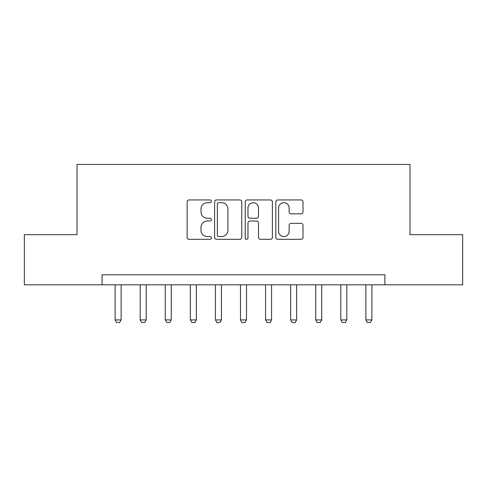 <?xml version="1.0" encoding="UTF-8"?>
<svg xmlns="http://www.w3.org/2000/svg" width="487" height="487" viewBox="0 0 487 487"><rect width="100%" height="100%" fill="white"/><g stroke="black" fill="none" stroke-linecap="round" stroke-linejoin="round"><path stroke-width="0.73" d="M211.407 201.32A1.376 1.376 0 0 0 210.025 199.938L189.108 199.938A1.966 1.966 0 0 0 187.136 201.91L187.136 237.352A1.966 1.966 0 0 0 189.108 239.318L210.025 239.318A1.376 1.376 0 0 0 211.407 237.942A1.376 1.376 0 0 0 210.025 236.56L207.322 236.56A6.301 6.301 0 0 1 201.021 230.26L201.021 227.307A6.301 6.301 0 0 1 207.322 221.007L210.025 221.007A1.376 1.376 0 0 0 211.407 219.631A1.376 1.376 0 0 0 210.025 218.249L207.322 218.249A6.301 6.301 0 0 1 201.021 211.948L201.021 208.996A6.301 6.301 0 0 1 207.322 202.695L210.025 202.695A1.376 1.376 0 0 0 211.407 201.32M301.045 213.823A1.966 1.966 0 0 0 303.011 211.851L303.011 201.91A1.966 1.966 0 0 0 301.045 199.938L277.809 199.938A1.966 1.966 0 0 0 275.843 201.91L275.843 237.352A1.966 1.966 0 0 0 277.809 239.318L301.045 239.318A1.966 1.966 0 0 0 303.011 237.352L303.011 225.341A1.966 1.966 0 0 0 301.045 223.369L291.098 223.369A1.966 1.966 0 0 0 289.132 225.341L289.132 231.295A5.266 5.266 0 0 1 283.866 236.56A5.266 5.266 0 0 1 278.594 231.295L278.594 207.961A5.266 5.266 0 0 1 283.866 202.695A5.266 5.266 0 0 1 289.132 207.961L289.132 211.851A1.966 1.966 0 0 0 291.098 213.823L301.045 213.823M102.081 284.822L24.35 284.822L24.35 234.673L77.007 234.673L77.007 164.466L409.993 164.466L409.993 234.673L462.65 234.673L462.65 284.822L384.919 284.822L384.919 274.796L102.081 274.796L102.081 284.822L384.919 284.822M241.777 201.91A1.966 1.966 0 0 0 239.811 199.938L216.575 199.938A1.966 1.966 0 0 0 214.603 201.91L214.603 237.352A1.966 1.966 0 0 0 216.575 239.318L239.811 239.318A1.966 1.966 0 0 0 241.777 237.352L241.777 201.91M247.189 199.938L270.425 199.938A1.966 1.966 0 0 1 272.397 201.91L272.397 237.352A1.966 1.966 0 0 1 270.425 239.318L260.484 239.318A1.966 1.966 0 0 1 258.512 237.352L258.512 222.979A1.966 1.966 0 0 0 256.546 221.007L249.947 221.007A1.966 1.966 0 0 0 247.98 222.979L247.98 237.942A1.376 1.376 0 0 1 246.599 239.318A1.376 1.376 0 0 1 245.223 237.942L245.223 201.91A1.966 1.966 0 0 1 247.189 199.938M218.742 202.695A1.376 1.376 0 0 0 217.36 204.071L217.36 235.184A1.376 1.376 0 0 0 218.742 236.56L221.597 236.56A6.301 6.301 0 0 0 227.898 230.26L227.898 208.996A6.301 6.301 0 0 0 221.597 202.695L218.742 202.695M258.512 208.059A5.266 5.266 0 0 0 253.246 202.793A5.266 5.266 0 0 0 247.98 208.059L247.98 216.283A1.966 1.966 0 0 0 249.947 218.249L256.546 218.249A1.966 1.966 0 0 0 258.512 216.283L258.512 208.059M115.121 284.822L115.121 319.929L121.135 319.929L121.135 284.822M121.135 319.929L119.632 322.534L116.624 322.534L115.121 319.929M140.195 284.822L140.195 319.929L146.21 319.929L146.21 284.822M146.21 319.929L144.706 322.534L141.699 322.534L140.195 319.929M165.27 284.822L165.27 319.929L171.284 319.929L171.284 284.822M171.284 319.929L169.78 322.534L166.773 322.534L165.27 319.929M190.344 284.822L190.344 319.929L196.358 319.929L196.358 284.822M196.358 319.929L194.855 322.534L191.848 322.534L190.344 319.929M215.418 284.822L215.418 319.929L221.433 319.929L221.433 284.822M221.433 319.929L219.929 322.534L216.922 322.534L215.418 319.929M240.493 284.822L240.493 319.929L246.507 319.929L246.507 284.822M246.507 319.929L245.004 322.534L241.996 322.534L240.493 319.929M265.567 284.822L265.567 319.929L271.582 319.929L271.582 284.822M271.582 319.929L270.078 322.534L267.071 322.534L265.567 319.929M290.642 284.822L290.642 319.929L296.656 319.929L296.656 284.822M296.656 319.929L295.152 322.534L292.145 322.534L290.642 319.929M315.716 284.822L315.716 319.929L321.73 319.929L321.73 284.822M321.73 319.929L320.227 322.534L317.22 322.534L315.716 319.929M340.79 284.822L340.79 319.929L346.805 319.929L346.805 284.822M346.805 319.929L345.301 322.534L342.294 322.534L340.79 319.929M365.865 284.822L365.865 319.929L371.879 319.929L371.879 284.822M371.879 319.929L370.376 322.534L367.368 322.534L365.865 319.929"/></g></svg>
